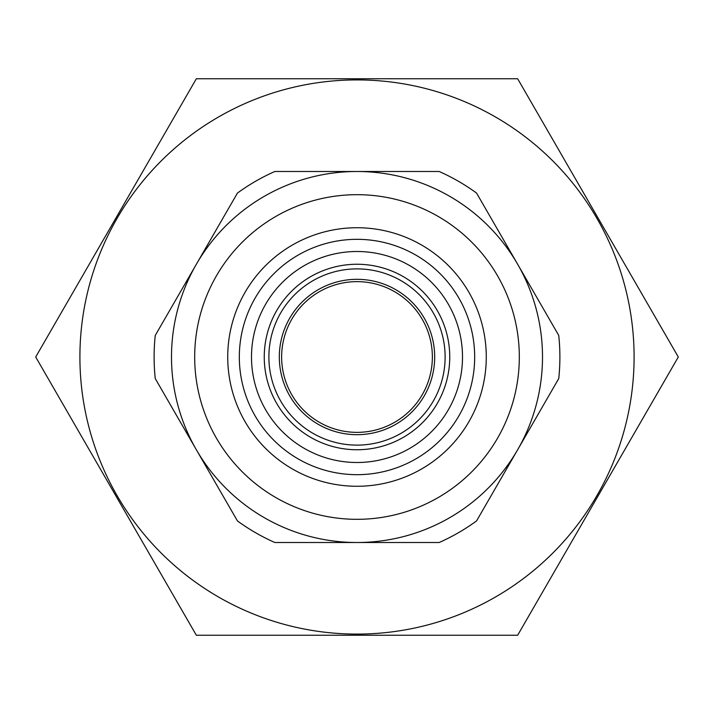 <?xml version="1.0" encoding="UTF-8"?>
<svg xmlns="http://www.w3.org/2000/svg" width="714" height="714" viewBox="0 0 714 714"><rect width="100%" height="100%" fill="white"/><g stroke="black" fill="none" stroke-linecap="round" stroke-linejoin="round"><path stroke-width="1.07" d="M357 474.676A117.676 117.676 0 0 1 239.324 357A117.676 117.676 0 0 1 357 239.324A117.676 117.676 0 0 1 474.676 357A117.676 117.676 0 0 1 357 474.676M357 486.27A129.27 129.27 0 0 1 227.73 357A129.27 129.27 0 0 1 357 227.73A129.27 129.27 0 0 1 486.27 357A129.27 129.27 0 0 1 357 486.27M357 194.681A162.319 162.319 0 0 1 519.319 357A162.319 162.319 0 0 1 357 519.319A162.319 162.319 0 0 1 194.681 357A162.319 162.319 0 0 1 357 194.681M357 171.494A185.506 185.506 0 0 1 542.506 357A185.506 185.506 0 0 1 357 542.506L274.81 542.506A202.892 202.892 0 0 1 237.441 520.925L155.259 378.572A202.892 202.892 0 0 1 155.259 335.428L237.441 193.075A202.892 202.892 0 0 1 274.81 171.494L439.19 171.494A202.892 202.892 0 0 1 476.559 193.075L558.741 335.428A202.892 202.892 0 0 1 558.741 378.572L476.559 520.925A202.892 202.892 0 0 1 439.19 542.506L357 542.506A185.506 185.506 0 0 1 171.494 357A185.506 185.506 0 0 1 357 171.494M357 432.363A75.363 75.363 0 0 1 281.637 357A75.363 75.363 0 0 1 357 281.637A75.363 75.363 0 0 1 432.363 357A75.363 75.363 0 0 1 357 432.363M357 434.683A77.683 77.683 0 0 1 279.317 357A77.683 77.683 0 0 1 357 279.317A77.683 77.683 0 0 1 434.683 357A77.683 77.683 0 0 1 357 434.683M357 264.251A92.749 92.749 0 0 1 449.749 357A92.749 92.749 0 0 1 357 449.749A92.749 92.749 0 0 1 264.251 357A92.749 92.749 0 0 1 357 264.251A92.749 92.749 0 0 0 264.251 357A92.749 92.749 0 0 0 357 449.749M357 251.498A105.502 105.502 0 0 1 462.502 357A105.502 105.502 0 0 1 357 462.502A105.502 105.502 0 0 1 251.498 357A105.502 105.502 0 0 1 357 251.498M357 79.906A277.094 277.094 0 0 1 634.094 357A277.094 277.094 0 0 1 357 634.094A277.094 277.094 0 0 1 79.906 357A277.094 277.094 0 0 1 357 79.906M357 635.255L517.65 635.255L678.3 357L517.65 78.745L196.35 78.745L35.7 357L196.35 635.255L357 635.255M357 268.883A88.117 88.117 0 0 1 445.117 357A88.117 88.117 0 0 1 357 445.117A88.117 88.117 0 0 1 268.883 357A88.117 88.117 0 0 1 357 268.883"/></g></svg>
